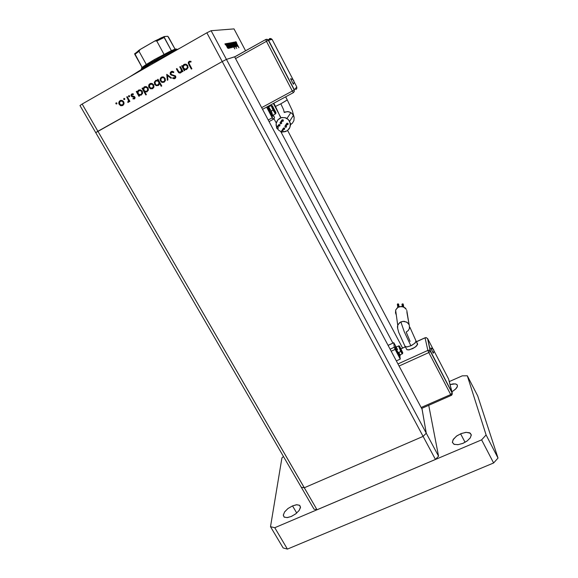 <?xml version="1.0" encoding="UTF-8"?>
<svg xmlns="http://www.w3.org/2000/svg" width="578" height="578" viewBox="0 0 578 578"><rect width="100%" height="100%" fill="white"/><g stroke="black" fill="none" stroke-linecap="round" stroke-linejoin="round"><path stroke-width="0.87" d="M181.485 47.309L151.826 63.038L129.342 77.084L151.118 63.435L181.485 47.309M181.954 70.892L181.311 72.387L180.061 73.059L178.761 72.727L177.706 71.34L178.739 72.705L179.874 73.074L181.275 72.416L181.954 70.892L182.431 71.759L181.954 70.892L182.352 70.769L181.954 70.892M178.161 70.827L179.339 72.286L180.755 72.019L181.434 70.429L180.748 68.681L181.434 70.559L180.806 71.975L179.028 72.091L176.911 68.565L178.161 70.827M174.859 77.763L175.098 76.462L174.643 77.806L172.967 77.647L174.144 77.965L175.242 77.546L175.625 76.773L175.228 75.993L171.854 75.14L170.17 73.746L170.387 72.387L171.341 71.499L172.504 71.34L173.87 71.954L171.948 71.325L170.402 72.366L170.546 74.591L173.024 75.66L170.394 74.367L170.821 74.237L170.828 72.243L171.854 71.34L170.9 72.12L170.575 73.464L171.059 74.576L172.273 75.292M173.523 72.582L171.717 72.178L170.813 73.623L171.558 74.591L175.531 75.942L175.741 77.64L174.325 78.731L172.692 78.333L174.151 78.745L175.271 78.29L175.864 77.091L175.517 75.92L171.485 74.555L170.813 73.623L171.782 72.156L173.523 72.582L173.87 71.954L173.523 72.582M175.51 76.332L173.024 75.66L175.625 76.715M165.113 78.37L165.38 80.653L164.159 82.177L162.165 82.408L160.446 81.007L160.07 79.446L160.525 78.008L161.782 77.04L163.386 76.968L165.113 78.37L163.697 77.084L161.905 76.997L160.518 78.023L160.12 80.111L161.623 82.184L164.159 82.177L165.438 80.414L165.113 78.37M153.669 84.836L153.95 87.068L152.708 88.636L150.612 88.81L148.972 87.35L148.647 85.941L149.153 84.395L150.526 83.449L152.05 83.478L153.669 84.836L152.166 83.521L150.446 83.478L148.936 84.749L148.698 86.57L150.273 88.665L152.729 88.622L153.958 87.032L153.669 84.836M137.289 92.061L138.33 90.298L140.418 89.857L142.174 91.057L142.614 93.311L141.133 95.153L139.002 95.103L141.068 95.182L142.585 93.412L142.239 91.165L140.425 89.857L138.315 90.312L137.289 92.061L136.834 91.245L137.289 92.061L137.788 91.895L139.341 89.843L137.289 92.061M116.113 102.855L116.929 103.115L116.72 103.932L115.846 103.216L116.113 102.855L115.889 103.614L116.503 103.997L116.922 103.108L116.113 102.855M123.706 101.757L124.039 103.845L122.861 105.471L120.954 105.745L119.147 104.336L118.757 102.805L119.278 101.273L120.694 100.355L122.066 100.406L123.706 101.757L122.42 100.55L120.614 100.384L119.184 101.41L118.815 103.462L120.303 105.485L122.818 105.492L124.017 103.924L123.706 101.757M123.923 98.441L124.725 98.679L124.573 99.488L123.757 99.322L123.909 98.441L123.967 99.51L124.812 99.084L123.923 98.441M128.995 100.984L128.692 102.075L127.796 102.472L128.692 102.075L128.995 100.984L129.385 101.677L128.995 100.984L129.508 100.796L128.995 100.984M127.81 101.807L128.533 100.709L127.615 98.549L128.526 100.695L127.81 101.807M128.807 95.673L129.624 95.934L129.407 96.757L128.757 96.685L128.54 96.013L128.807 95.673L128.547 96.367L129.183 96.822L129.617 95.926L128.807 95.673M134.869 97.061L134.746 98.708L132.933 98.903L134.688 98.759L135.079 97.653L134.255 96.447L134.869 97.061M133.077 98.289L134.226 98.282L134.269 97.285L131.849 96.699L131.033 95.464L131.668 94.055L133.402 93.918L132.42 93.773L131.278 94.438L131.054 95.594L131.863 96.707L134.277 97.299L134.183 98.311L133.077 98.289L132.933 98.903L133.077 98.289M133.294 94.561L132.015 94.633L131.784 95.775L134.255 96.447L131.777 95.76L131.972 94.669L133.294 94.561L133.402 93.918L133.294 94.561M143.077 88.788L144.168 86.989L146.292 86.599L148.069 87.95L148.401 90.067L146.891 91.902L144.76 91.801L146.848 91.916L148.38 90.139L148.105 88.015L146.248 86.592L144.103 87.04L143.077 88.788L142.614 87.972L143.077 88.788L143.561 88.629L145.136 86.57L143.077 88.788M159.644 83.478L158.647 85.262L156.465 85.725L154.752 84.532L154.297 82.336L155.655 80.479L157.96 80.45L155.757 80.429L154.34 82.163L154.68 84.417L156.443 85.717L158.488 85.371L159.644 83.478L161.19 86.267L159.644 83.478L160.092 83.326L159.644 83.478M182.648 66.412L183.753 64.592L185.943 64.172L187.655 65.415L188.074 67.547L186.651 69.49L184.346 69.512L186.564 69.533L188.016 67.778L187.59 65.321L185.748 64.136L183.71 64.628L182.648 66.412L182.193 65.574L183.045 66.304L183.602 65.003L184.859 64.129L182.648 66.412M189.432 62.149L188.963 63.074L189.49 64.346L188.963 63.031L189.432 62.149M188.84 61.947L188.638 62.966L189.281 64.498L188.356 63.464L188.421 62.099L189.454 61.29L191.022 61.362L189.093 61.449L188.24 62.908L191.332 69.064L188.898 64.599L189.281 64.498L188.688 62.294L189.75 61.225M190.964 62.056L189.895 62.012L190.964 62.056L191.022 61.362L190.964 62.056M236.554 45.626L236.626 46.45L235.376 44.39L236.612 46.428L236.554 45.626M235.362 44.203L236.525 45.987L235.6 43.82L236.33 45.872L234.278 42.165L235.362 44.203M234.011 43.827L233.368 42.187L234.083 42.967L233.404 42.158L233.591 42.96L235.239 45.713L234.011 43.827M234.444 43.726L233.743 42.772L233.996 43.639L236.727 48.429L233.989 43.625L233.729 42.772L234.444 43.726M235.831 47.093L235.239 45.713L235.831 47.093M233.57 44.701L234.487 46.84L233.895 46.515L232.002 42.512L233.57 44.701L231.995 42.765L233.88 46.493L234.495 46.905L233.57 44.701M231.894 45.055L232.833 47.28L232.175 46.832L230.304 42.83L231.865 44.99L230.29 43.097L232.327 47.042L232.833 47.288L232.089 45.424L232.204 46.659L230.608 43.661L231.706 44.867L230.6 43.632L232.255 46.724L231.894 45.055M228.751 44.073L228.613 43.155L229.574 44.361L231.077 47.844L230.297 46.991L230.933 47.801L231.07 47.461L229.466 44.195L228.621 43.162L228.751 44.073M224.936 43.841L225.507 44.903L224.936 43.841M227.241 46.03L228.202 48.292L227.595 47.996L225.565 43.726L227.241 46.03L225.55 44.007L227.537 47.916L228.209 48.429L227.566 46.666L227.161 46.074L227.884 47.801L227.45 47.584L225.868 44.506L227.089 45.922L225.854 44.441L227.624 47.793L227.241 46.03M226.229 43.596L226.807 44.636L226.222 43.617M228.801 47.519L229.04 48.314L228.801 47.519M228.657 47.671L227.537 45.142L228.657 47.671M227.017 43.451L227.58 44.492L227.002 43.473M229.531 46.854L230.022 48.068L229.48 47.497L227.472 43.364L229.531 46.854M229.321 47.078L229.697 47.533L229.321 47.078M228.187 44.376L229.126 46.161L228.187 44.376M229.647 43.899L229.517 42.989L230.449 44.159L231.966 47.634L231.164 46.753L231.951 47.259L230.355 44.015L229.517 42.989L229.647 43.899M233.404 46.319L233.555 47.259L232.638 46.088L231.149 42.671L231.915 43.516L231.164 43.039L232.602 46.03L233.563 47.259L233.404 46.319L234.776 48.906L233.404 46.319M235.405 42.772L235.275 41.905L236.214 43.14L237.594 46.341L236.055 42.888L235.268 41.905L235.405 42.772M236.2 42.295L236.879 43.827L236.2 42.295M236.77 43.784L235.86 41.84L236.431 42.302L235.875 41.695L236.149 42.577L238.866 47.728L236.77 43.784M236.64 42.786L236.301 42.367L236.64 42.786M156.4 85.392L155.207 84.381L154.702 82.95L155.02 81.44L156.371 80.212L154.962 81.556L154.796 83.499L156.024 85.197L158.09 85.58L155.923 85.537M230.766 47.288L228.852 43.718L230.766 47.288M231.648 47.093L229.748 43.545L231.648 47.093M231.46 43.213L233.339 46.71L232.269 44.217L231.258 43.328M234.162 46.529L232.291 43.054L234.162 46.529M237.298 45.821L235.492 42.432L237.298 45.821M116.886 103.794L116.496 102.797L116.886 103.794M122.681 105.564L120.831 105.29L119.429 103.57L119.451 101.757L120.773 100.341L119.494 101.649L119.429 103.57L120.715 105.225L122.681 105.564M121.264 100.861L122.579 100.89L123.692 101.873L122.406 100.832L120.99 100.977M123.786 102.06L123.945 103.433L123.179 104.618M122.464 104.929L120.282 104.719L119.408 102.653L120.592 101.099L122.572 101.374L123.468 103.202L122.493 104.914L123.461 103.368L122.767 101.54L120.983 100.977L119.509 102.205L119.848 104.278L121.669 105.16L123.67 104.112L123.952 102.544L123.692 101.873L123.165 102.06L123.692 101.873M124.682 99.394L124.299 98.376L124.682 99.394M129.002 100.24L128.135 98.368L128.952 100.037L128.432 100.218L128.952 100.037M128.648 101.54L128.128 101.728L128.648 101.547M129.559 96.634L129.183 95.608L129.559 96.634M134.515 98.889L133.439 98.722L134.515 98.889M134.407 98.246L134.905 97.827L134.703 97.032L132.485 96.584L131.676 95.76L131.632 94.568L132.348 93.788L131.647 94.525L131.639 95.681L132.42 96.555L133.807 96.75M134.566 96.931L134.84 97.212L134.342 97.393L134.84 97.212M134.898 97.342L134.125 98.354L134.623 98.173M141.14 95.146L139.493 94.929L141.14 95.146M139.58 90.471L141.032 90.414L142.246 91.425L141.032 90.414L139.522 90.5M142.354 91.642L142.47 91.996M142.52 92.343L142.455 93.051M142.289 93.484L141.661 94.192M140.938 94.517L142.383 93.275L142.246 91.425L141.762 91.591L141.682 93.853L140.151 94.734L138.337 93.874L138.005 91.75L139.76 90.471L141.61 91.353L139.638 90.479L138.026 91.7L138.337 93.882L140.158 94.734L141.747 93.759L141.762 91.591L142.246 91.425M146.935 91.88L145.237 91.635L146.436 91.938M145.36 87.206L146.841 87.155L148.026 88.159L146.725 87.119L145.316 87.227M148.134 88.376L148.25 88.73M148.3 89.077L148.235 89.792M148.069 90.226L147.433 90.934M146.704 91.259L148.163 90.016L148.026 88.159L147.549 88.318L147.592 90.392L146.046 91.461L144.11 90.602L143.792 88.477L145.439 87.206L147.383 88.051L145.374 87.213L143.778 88.506L144.067 90.544L145.88 91.476L147.498 90.551L147.549 88.318L148.026 88.159M152.498 88.737L150.504 88.376L149.254 86.722L149.406 84.605L150.75 83.391L149.326 84.771L149.261 86.758L150.518 88.383L152.498 88.737M150.952 84.041L152.404 83.976L153.575 84.988L152.317 83.947L150.937 84.048M153.669 85.176L153.799 86.649L153.033 87.777M152.289 88.094L150.179 87.842L149.305 85.754L150.424 84.215L152.426 84.381L153.408 86.303L152.404 88.037L153.408 86.375L152.628 84.532L150.945 84.041L149.427 85.269L149.774 87.444L151.624 88.282L153.531 87.264L153.835 85.667L153.575 84.988L153.112 85.139L153.575 84.988M158.105 84.879L159.47 83.463L159.253 81.816L159.528 83.203L158.806 84.489M156.761 80.783L157.975 80.761M158.372 80.927L159.138 81.635M155.937 81.093L157.426 80.877L158.806 81.96L158.834 84.048L157.259 85.111L155.93 84.793L154.976 83.543L155.034 82.127L155.937 81.093L154.991 82.235L155.619 84.561L156.761 85.103L157.975 84.894L159.022 83.608L158.806 81.96L157.642 80.942L155.937 81.093M159.253 81.823L158.806 81.96L159.152 81.65L158.047 80.783L156.595 80.848M163.885 82.314L161.847 81.91L160.641 80.284L160.807 78.153L162.223 76.91L160.792 78.182L160.641 80.277L161.862 81.924L163.885 82.314M162.548 77.51L163.849 77.531L164.882 78.362M163.682 81.664L165.055 80.617L165.185 78.984L164.109 77.654L162.382 77.575M165.091 78.731L165.229 80.147L164.441 81.339M163.834 81.585L162.245 81.729L161.002 80.689L160.944 78.622L162.642 77.546L163.993 78.001L164.752 79.121L164.716 80.544L163.834 81.585L164.788 80.299L164.073 78.066L162.931 77.553L161.753 77.799L160.756 79.114L161.016 80.725L162.23 81.729L163.834 81.585M172.858 71.997L173.675 72.301L172.042 72.106M174.831 78.579L173.862 78.507M172.699 75.4L174.043 75.61M174.491 75.682L175.026 75.862L174.614 75.993M175.596 77.004L175.221 77.568M175.062 77.669L174.643 77.806L175.062 77.669M174.231 78.594L174.816 78.579M180.538 72.922L179.144 72.582L178.118 71.217L179.137 72.582L180.387 72.944M180.365 72.25L181.752 70.971L181.326 68.898M181.492 69.223L181.716 69.728M181.767 69.909L181.369 70.025L181.817 70.126L181.593 71.369M181.499 71.52L181.051 71.975M180.921 72.048L180.517 72.171L180.921 72.055M186.34 69.627L184.736 69.396L186.246 69.649M185.083 64.772L186.492 64.83L187.59 65.813L186.513 64.837L184.989 64.808M187.691 66.029L187.807 66.391M187.85 66.752L187.778 67.474M187.604 67.915L186.954 68.638M186.405 68.919L187.706 67.698L187.59 65.813L187.2 65.921L187.214 68.031L185.538 69.136L183.696 68.283L183.378 66.087L185.025 64.801L187.012 65.625L185.003 64.801L183.32 66.232L183.732 68.334L185.524 69.136L187.193 68.074L187.2 65.921L187.59 65.813M189.692 61.246L189.114 61.608M409.47 328.347L409.289 324.981L407.338 322.488L404.203 321.317L400.865 321.895L404.224 331.685L410.886 345.81L414.737 343.339L416.081 341.02L415.12 342.964L411.514 345.507L407.078 346.945L405.026 346.381L406.919 349.661L409.275 349.798L415.04 347.284L417.583 344.51L409.881 327.213M433.695 349.878L432.525 348.679L430.841 348.245L433.247 353.172L433.97 351.612L433.789 350.073L432.734 348.809L430.82 348.05L433.305 353.194M403.704 306.925L403.227 304.086L402.259 303.891L402.013 304.729M399.022 306.788L398.625 304.1L397.83 303.818L397.332 304.498L397.946 303.79L398.719 304.389M395.533 313.29L395.735 309.909L398.018 307.272L401.674 306.405L405.055 307.771L406.363 309.403L403.625 306.889L399.788 306.55L397.216 307.864L395.634 310.169L397.758 325.241L399.701 322.603L402.837 321.339L406.782 322.127L409.051 324.453L406.76 310.4M404.947 346.135L406.674 346.973L410.886 345.81L404.224 331.685L400.865 321.895L398.191 324.316L397.476 326.454L397.729 328.752L397.491 327.762L397.758 325.241L397.678 328.463L398.769 332.408L405.026 346.381M395.381 346.453L395.366 347.732L396.884 351.467L399.701 355.658L400.157 355.86L400.019 354.87L400.164 355.513L399.94 355.889L399.037 354.74L396.667 350.145L395.46 346.619L395.627 346.265L396.291 346.995L395.547 346.244L395.54 347.067L397.743 353.194L399.846 355.961M400.149 347.934L398.574 346.157L400.756 351.467L398.762 345.854M396.053 347.103L397.079 350.788L399.774 355.022M395.843 347.205L398.769 345.854L399.499 346.099L402.707 352.681L402.317 353.844L400.756 351.467L401.211 351.048L399.376 346.07L402.714 352.739L402.693 353.172L402.295 352.84L400.511 349.639L399.326 346.562L399.326 346.07L399.723 346.395L402.736 352.869L401.211 351.048L400.756 351.467L402.505 353.7M398.712 354.87L395.446 347.97L398.712 354.87M406.493 349.061L407.122 349.762L408.617 349.892L412.909 348.541L416.666 345.919L417.54 343.751M393.726 342.79L396.031 346.648L393.748 342.66L388.113 345.377L393.726 342.79L394.268 347.262L390.136 349.163L394.268 347.262L393.726 342.79M395.142 349.408L394.268 347.262L395.142 349.408L391.219 351.207L395.142 349.408L400.279 359.09L399.853 355.925L400.279 359.09L395.142 349.408M402.396 353.1L402.498 353.577M395.923 347.053L397.361 351.402L399.723 355.116M399.766 354.776L399.044 352.544M397.599 349.466L397.223 348.78M396.551 347.689L396.067 347.118M395.229 346.395L396.884 351.475L399.766 356.077M409.491 328.275L408.314 330.529L406.226 332.097L410.127 341.396M395.93 314.28L396.298 314.88M406.905 312.445L409.051 324.453M401.941 304.483L403.003 303.876L402.938 305.018M425.061 337.841L426.405 337.754L427.409 338.556L426.405 337.754L425.061 337.841L427.836 350.384L429.237 350.297L430.278 351.142L429.425 350.362L428.023 350.304L428.775 352.566L427.836 350.384L397.989 363.938L427.836 350.384L425.061 337.841L416.5 341.757L425.061 337.841M416.463 341.699L425.047 337.769L426.304 337.653L427.344 338.462M452.119 393.076L452.206 394.268L451.259 395.446L450.667 394.543L451.245 395.453L451.765 395.063L452.162 393.163L450.667 394.543L452.119 393.076L430.278 351.142L428.775 352.566L430.285 351.222L427.568 338.498L430.444 351.07L452.278 393.004L430.278 351.142L427.568 338.498L430.444 351.07L452.278 393.004L448.622 379.002L427.568 338.498L448.622 379.002L452.119 393.076M430.82 348.086L432.373 348.476L433.695 349.849L433.984 351.467L433.327 353.136M293.422 115.34L294.137 117.529L293.92 120.571L292.417 123.208L290.626 124.602L290.741 123.8L290.626 124.602L292.417 123.208L293.92 120.571L294.137 117.529L293.422 115.34L291.767 113.274L289.549 112.024L287.093 111.677L284.231 112.464L287.035 111.677L289.448 111.988L291.695 113.216L293.422 115.34L289.629 121.279L290.438 125.513L289.376 128.569L287.107 130.845L283.003 131.914L285.279 131.654L287.447 130.621L289.968 127.406L290.344 123.302L288.371 119.552L284.976 117.601L281.175 117.688L277.772 119.942L276.168 123.511L276.66 127.435L276.096 124.913L276.443 122.355L277.657 120.087L279.586 118.396L281.985 117.5L285.792 117.861L287.873 119.09L289.629 121.279L293.422 115.34M287.273 99.987L285.604 96.808L287.273 99.987L280.821 103.802L283.516 109.545L284.231 112.464L283.516 109.545L280.821 103.802L287.295 99.943L292.316 110.636L294.101 117.305M293.732 80.588L294.115 82.452L293.436 84.243L290.611 78.774L292.425 79.208L293.732 80.588L292.425 79.208L290.611 78.774L293.4 84.222L294.115 82.452L293.732 80.588M287.743 124.776L288.126 123.62L286.919 123.215L287.996 123.417L288.01 124.559M286.493 123.735L285.33 125.65L286.406 125.838L286.478 126.979L285.438 127.29L284.867 126.293L285.33 125.65L285.077 127.037L286.464 127.008L286.464 125.896L285.33 125.65L286.464 123.916M282.989 121.351L283.365 120.195L282.23 119.754L283.372 120.202L282.989 121.351M281.898 120.007L280.46 122.146L281.544 122.334L281.616 123.475L280.236 123.562L280.46 122.146L279.99 122.876L280.698 123.829L281.71 123.309L281.493 122.283L280.46 122.146L281.717 120.405M279.644 126.134L280.012 124.964L278.885 124.537L280.034 125.007L279.644 126.134M278.394 125.086L277.043 127.037L278.105 127.211L278.199 128.359L277.108 128.656L276.573 127.832L277.043 127.037L276.595 127.615L277.137 128.67L278.191 128.367L278.155 127.261L277.043 127.037L278.372 125.188M284.39 129.544L284.759 128.374L283.567 127.984L284.737 128.33L284.39 129.544M283.148 128.504L281.905 130.527L282.967 130.7L283.054 131.849L281.696 131.957L281.443 131.184L281.905 130.527L281.45 131.134L281.927 132.131L283.047 131.863L283.003 130.736L281.905 130.527L283.112 128.684M281.515 131.69L279.188 130.599L277.353 128.728L279.131 130.563L281.515 131.69M280.409 117.124L275.468 106.403L280.821 103.802L275.468 106.41M273.156 115.065L273.011 116.142L271.125 113.555L267.896 106.395L270.099 111.735L269.767 111.915L272.021 115.6L273.026 116.185L272.44 116.099L270.836 113.815L269.767 111.915L270.099 111.735L272.794 115.947L273.329 116.171L273.156 115.065M268.351 107.103L270.186 111.633L268.358 106.995L271.371 105.427L273.011 110.116L273.56 109.784L273.011 110.116L271.169 105.723L272.151 105.637L275.757 112.183L275.916 113.05L275.489 112.847L273.697 110.051L272.159 106.713L271.927 105.832L272.325 105.846L275.858 112.529L275.764 113.086L275.236 112.537L273.473 109.632L271.992 106.193L272.007 105.629L272.592 106.157L275.952 112.905L275.634 113.88L275.273 113.656L273.011 110.116L275.706 113.743M271.494 111.503L272.693 115.362L270.186 111.633L273.011 110.116L270.186 111.633L272.737 115.383L275.468 113.823M271.631 115.051L268.004 108.122L271.631 115.051M273.329 119.299L266.581 107.111L272.26 117.818L268.214 119.986L272.26 117.818L273.286 119.314L274.514 117.847L273.329 119.299M273.799 115.983L274.514 117.847L273.799 115.983M268.271 106.193L268.849 106.829L268.271 106.193M271.068 110.673L268.734 107.082M267.563 106.576L269.767 111.915L267.563 106.576M293.4 92.588L292.36 90.999L294.202 89.915L292.36 90.999L293.4 92.588L294.346 91.418L294.202 89.915L294.346 91.418L293.4 92.588L262.528 109.3M268.373 40.323L266.458 41.334L266.285 41.002L265.707 39.499L266.458 41.334L268.373 40.323L267.376 39.398L266.032 39.355L267.209 39.34L268.546 40.229L294.202 89.915L296.825 86.96L294.094 81.715L296.825 86.96L294.202 89.915L268.373 40.323M295.893 89.561L296.781 88.535L296.687 87.119L296.781 88.535L295.893 89.561M271.891 39.42L270.807 38.524L269.37 38.668L270.807 38.524L271.891 39.42M290.611 78.796L292.844 79.497L294.086 81.664M291.175 516.515L286.948 517.628L284.073 516.999L283.263 515.2L284.571 511.971L287.996 508.532L292.533 505.858L296.471 504.753L299.635 505.317L300.466 507.527L299.108 510.49L295.791 513.799L291.543 516.356L287.382 517.592L284.253 517.129L283.263 515.085L284.658 511.848L287.909 508.597L292.533 505.858L296.767 504.731L299.679 505.353L300.495 507.152L299.194 510.36L295.755 513.82L291.175 516.515M463.029 443.304L458.173 444.663L454.315 444.403L452.422 442.517L452.971 439.851L456.41 436.188L460.861 433.688L465.861 432.373L469.574 432.763L471.287 434.743L470.362 437.792L467.031 441.065L462.624 443.47L457.913 444.699L453.976 444.265L452.372 442.235L453.434 439.107L456.902 435.834L461.584 433.406L466.33 432.337L470.384 433.233L471.316 435.169L470.239 437.965L467.255 440.898L463.029 443.304M450.089 384.608L453.231 383.893L455.76 383.987L457.234 384.905L457.408 386.436L455.565 389.175L451.967 391.797L455.984 388.741L457.111 387.181L457.444 385.396L456.873 384.507L455.276 383.893L450.089 384.608M176.196 49.325L176.196 48.906L175.177 49.116L170.474 51.088L154.507 59.512L170.474 51.088L174.881 49.209L176.341 49.101M141.646 68.283L142.101 67.409L141.755 68.717L149.724 63.399L162.519 56.153L172.634 51.081L177.395 49.303L171.117 51.789L159.087 58.017L146.516 65.379L141.205 69.281M134.775 54.253L139.016 51.305L146.321 64.433L154.507 59.512L142.109 67.409L146.321 64.433L139.016 51.305L139.045 50.582L140.165 49.477L154.536 41.183L156.139 40.727M142.08 67.431L141.487 68.117L141.863 68.276M156.45 40.807L156.754 41.074L164.159 37.512L164.073 36.595L167.743 36.298L175.069 49.152L168.386 36.941M139.854 49.686L138.294 50.734M159.824 38.524L162.122 37.447M155.135 40.901L156.754 41.074L164.159 37.512L171.37 50.676L163.957 36.703L154.76 41.06L140.093 49.52L139.016 51.305L134.855 54.411L142.109 67.409L134.739 53.523M163.957 36.703L167.598 36.277M164.007 36.638L154.882 41.009M116.265 103.961L116.807 103.773M121.987 101.056L122.514 100.868M124.053 99.546L124.581 99.365M128.93 96.779L129.443 96.605M133.894 97.025L134.399 96.851M132.001 96.764L132.507 96.591M139.262 95.218L139.753 95.045M140.656 90.623L141.148 90.457M144.984 91.895L145.468 91.736M146.48 87.357L146.957 87.206M150.396 88.716L150.858 88.557M152.072 84.186L152.541 84.034M157.83 81.021L158.278 80.877M161.739 82.242L162.18 82.098M163.581 77.741L164.022 77.611M173.19 72.387L173.61 72.264M171.312 75.212L171.738 75.082M178.978 72.857L179.382 72.734M186.354 65.068L186.745 64.96M393.726 342.718L388.084 345.319M402.295 353.83L399.781 354.971M397.837 307.388L397.368 304.252M402.339 306.492L401.97 304.266M405.265 346.829L401.096 348.736M451.208 395.424L421.658 408.422M284.289 112.168L287.967 111.518L290.907 112.652L286.955 118.432M287.765 123.23L286.197 125.664M283.01 119.805L281.327 122.16M279.644 124.573L277.881 127.037M284.39 127.991L282.743 130.534M275.468 106.403L273.777 103.209M285.64 96.793L287.288 99.943M271.906 39.42L271.516 38.936L267.954 39.774L265.851 39.485L234.675 56.94M296.695 87.112L296.854 87.646M175.365 49.058L176.63 49.462M139.58 49.903L134.652 53.805M421.947 408.299L426.253 433.182L423.096 436.419L304.331 487.76L301.304 487.254L314.006 509.153L317.069 509.76L314.006 509.153L301.304 487.254L304.331 487.76L301.304 487.254L304.331 487.76L317.069 509.76L97.92 131.271L222.227 61.586L206.823 32.838L82.148 104.033L97.92 131.271L222.227 61.586L226.46 59.361L235.239 56.622L226.46 59.361L211.143 30.706L226.46 59.361L222.227 61.586L226.46 59.361L234.61 56.817L226.46 59.361L222.227 61.586L97.92 131.271L82.148 104.033L206.823 32.838L211.143 30.706L234.011 28.9L211.143 30.706L206.823 32.838L222.227 61.586L95.71 132.658L80.002 105.579L82.148 104.033L80.002 105.579L95.71 132.658L97.92 131.271L95.71 132.658L97.92 131.271L304.331 487.76L423.096 436.419L304.331 487.76L423.096 436.419L435.444 459.467L317.069 509.76L435.444 459.467L222.227 61.586L423.096 436.419L426.253 433.182L423.096 436.419L426.253 433.182L438.543 456.179L435.444 459.467L438.543 456.179L226.46 59.361L426.253 433.182L421.947 408.299M428.768 405.294L438.543 456.179L428.768 405.294M151.826 63.038L152.332 63.956L151.826 63.038M179.787 66.932L180.35 66.622L182.995 71.441L182.431 71.759L182.995 71.441L180.35 66.622L179.787 66.932L180.748 68.681L179.787 66.932L180.192 66.824L179.787 66.932M177.706 71.34L176.355 68.876L176.911 68.565L176.355 68.876L177.706 71.34L178.118 71.217L177.706 71.34M172.692 78.333L172.967 77.647L172.692 78.333M166.731 74.324L171.522 77.914L170.922 78.254L167.49 75.61L167.916 79.945L167.317 80.284L166.731 74.324L167.317 80.284L167.916 79.945L167.49 75.61L170.922 78.254L171.522 77.914L166.731 74.324M139.002 95.103L139.493 95.977L138.951 96.28L136.285 91.548L136.834 91.245L136.285 91.548L138.951 96.28L139.493 95.977L139.002 95.103L139.493 94.929L139.002 95.103M126.719 96.959L127.261 96.656L129.927 101.374L129.385 101.677L129.927 101.374L127.261 96.656L126.719 96.959L127.615 98.549L126.719 96.959L127.239 96.786L126.719 96.959M144.76 91.801L146.35 94.626L145.801 94.937L142.065 88.282L142.614 87.972L142.065 88.282L145.801 94.937L146.35 94.626L144.76 91.801L145.237 91.635L144.76 91.801M157.96 80.45L157.469 79.562L158.025 79.251L161.746 85.956L161.19 86.267L161.746 85.956L158.025 79.251L157.469 79.562L158.069 79.338L157.469 79.562L157.96 80.45L158.415 80.306L157.96 80.45M184.346 69.512L184.83 70.408L184.274 70.718L181.629 65.892L182.193 65.574L181.629 65.892L184.274 70.718L184.83 70.408L184.346 69.512L184.736 69.396L184.346 69.512M189.49 64.346L191.889 68.753L191.332 69.064L191.889 68.753L189.49 64.346M245.563 50.777L234.011 28.9L245.563 50.777M234.675 42.086L237.038 46.385L234.675 42.086M235.376 44.39L234.198 42.18L235.376 44.39M232.833 42.44L235.456 46.746L233.469 43.625L234.863 46.883L232.833 42.44L234.863 46.883L233.469 43.625L235.456 46.746L232.833 42.44M230.297 46.991L228.245 43.307L230.297 46.991M226.713 43.596L229.242 48.176L226.713 43.596M231.164 46.753L229.148 43.133L231.164 46.753M231.915 43.516L234.856 48.884L231.915 43.516M236.872 45.532L234.935 42.042L236.872 45.532M236.879 43.827L238.938 47.714L236.879 43.827M116.46 103.484L115.918 103.672L116.46 103.484M121.236 105.463L120.701 105.666L121.236 105.463M119.682 104.141L119.147 104.336L119.682 104.141M120.585 100.442L120.051 100.63L120.585 100.442M124.248 99.076L123.721 99.257L124.248 99.076M129.855 101.41L129.508 100.796L129.855 101.41M128.309 102.284L127.796 102.472L128.323 101.663L128.309 102.284M128.135 98.368L127.615 98.549L128.135 98.368L127.312 96.743L128.135 98.368M129.118 96.324L128.605 96.497L129.118 96.324M133.439 98.722L132.933 98.903L133.439 98.722M133.547 96.743L133.041 96.916L133.547 96.743M132.376 96.533L131.863 96.707L132.376 96.533M131.755 95.919L131.249 96.093L131.755 95.919M132.283 93.824L131.777 93.99L132.283 93.824M139.399 96.027L136.784 91.382L136.285 91.548L136.878 91.331L139.399 96.027M139.096 89.966L138.604 90.132L139.096 89.966M141.494 94.293L141.01 94.467L141.494 94.293M146.234 94.691L142.549 88.123L142.065 88.282L142.665 88.058L146.234 94.691M144.868 86.7L144.392 86.852L144.868 86.7M147.267 91.035L146.79 91.201L147.267 91.035M151.053 88.636L150.591 88.795L151.053 88.636M149.5 87.3L149.03 87.451L149.5 87.3M150.446 83.543L149.977 83.694L150.446 83.543M161.594 86.035L160.092 83.326L161.594 86.035M155.07 84.157L154.615 84.301L155.07 84.157M156.06 80.371L155.605 80.508L156.06 80.371M158.415 80.306L157.924 79.424L158.415 80.306M158.025 84.865L158.473 84.713L158.025 84.865M162.447 82.213L162.006 82.358L162.447 82.213M160.894 80.862L160.446 81.007L160.894 80.862M161.854 77.091L161.414 77.221L161.854 77.091M164.557 78.68L164.997 78.543L164.557 78.68M171.261 78.059L167.49 75.61L171.261 78.059M167.736 80.046L167.201 74.584L167.736 80.046M171.189 71.578L171.608 71.462L171.189 71.578M173.111 78.196L173.277 77.777L173.111 78.196M174.635 75.711L174.216 75.841L174.635 75.711M173.443 75.53L173.024 75.66L173.443 75.53M182.785 71.556L182.352 70.769L182.785 71.556M178.118 71.217L176.767 68.76L176.355 68.876L176.962 68.652L178.118 71.217M181.145 68.565L180.748 68.681L181.145 68.565L180.401 66.708L181.145 68.565M184.62 70.523L182.027 65.784L181.629 65.892L182.236 65.668L184.62 70.523M184.404 64.331L184.006 64.44L184.404 64.331M186.781 68.746L186.391 68.861L186.781 68.746M191.665 68.876L189.281 64.498L191.665 68.876M189.476 61.355L189.093 61.449L189.476 61.355M190.27 61.911L189.895 62.012L190.27 61.911M273.38 103.426L280.951 117.76L273.38 103.426M282.057 119.856L282.873 121.402L282.057 119.856M287.656 130.462L402.606 348.05L287.656 130.462M392.932 343.086L280.698 131.416L392.932 343.086M276.255 123.049L273.9 118.598L276.255 123.049M422.113 409.289L426.253 433.182L422.113 409.289L234.61 56.817L422.113 409.289M95.71 132.658L301.304 487.254L95.71 132.658M402.331 303.855L402.794 306.6L402.331 303.855M397.722 303.855L398.22 307.156L397.722 303.855M416.081 341.034L417.619 343.975L416.081 341.034M398.025 352.717L400.756 351.467L398.025 352.717M401.125 348.801L405.294 346.894L401.125 348.801M396.364 360.874L400.279 359.09L396.364 360.874M399.102 366.026L428.775 352.566L450.667 394.543L421.174 407.519L450.667 394.543L428.775 352.566L399.102 366.026M401.37 349.827L400.106 347.905L401.558 351.121L400.106 347.905L401.37 349.827M266.458 41.334L235.571 58.616L266.458 41.334L292.36 90.999L266.458 41.334M261.646 107.638L292.36 90.999L261.646 107.638M269.066 121.59L273.307 119.314M268.532 106.049L268.922 106.786L268.532 106.049M273.25 108.585L274.962 111.316L273.589 108.209L272.903 107.421L273.25 108.585L272.903 107.421L273.589 108.209L273.199 108.418L273.589 108.209L274.962 111.316L273.25 108.585M265.707 39.499L234.654 56.89M293.01 79.634L272.086 39.376L268.546 40.229L294.375 89.821L268.546 40.229L272.086 39.376L293.01 79.634M292.533 505.858L296.731 513.026L292.533 505.858M460.601 433.803L465.059 442.307L460.601 433.803M281.927 457.928L270.518 526.71L274.745 527.743L481.597 439.858L486.062 434.974L467.342 375.765L462.27 375.83L449.301 381.581L462.27 375.83L467.342 375.765L477.688 395.908L497.998 458.036L477.688 395.908L467.342 375.765L486.062 434.974L497.998 458.036L493.626 463.007L497.998 458.036L486.062 434.974L481.597 439.858L493.626 463.007L287.447 549.1L493.626 463.007L481.597 439.858L274.745 527.743L287.447 549.1L283.155 547.922L287.447 549.1L274.745 527.743L270.518 526.71L283.155 547.922L270.518 526.71L281.927 457.928L283.48 456.504L281.927 457.928M154.507 59.512L155.171 61.138L154.507 59.512M156.754 41.074L164.029 54.303L156.754 41.074"/></g></svg>
